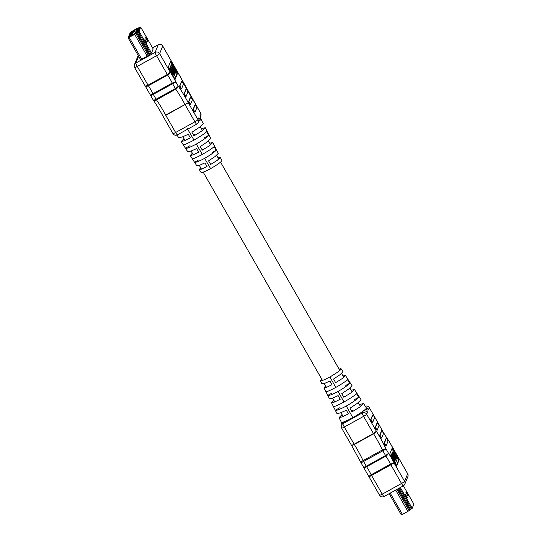 <?xml version="1.0" encoding="UTF-8"?>
<svg xmlns="http://www.w3.org/2000/svg" width="542" height="542" viewBox="0 0 542 542"><rect width="100%" height="100%" fill="white"/><g stroke="black" fill="none" stroke-linecap="round" stroke-linejoin="round"><path stroke-width="0.81" d="M397.374 458.119L398.478 460.422L396.283 465.849M391.927 448.688L393.126 450.7M393.567 450.456L395.159 453.796L394.888 454.46L393.031 451.777L397.171 458.999L395.579 455.659L395.85 455.002L397.706 457.678L393.567 450.456L392.964 450.795L393.052 451.513M393.167 451.452L392.523 452.279M395.22 456.987L395.619 457.692M392.923 452.055L392.361 453.43L396.5 460.653L397.056 459.277L396.026 457.468L395.491 458.796L393.417 455.185L393.824 454.189L395.504 456.567L392.923 452.055L392.313 452.387L391.812 454.081M393.492 455.009L394.766 457.231L395.375 456.899M396.026 457.468L395.213 458.315M392.184 453.878L395.132 459.677L394.976 460.063L391.873 454.65L391.717 455.036L394.664 460.836L391.405 455.802L395.653 462.753L396.317 461.1L392.184 453.878L391.554 454.826M391.561 455.422L390.877 456.283M391.873 454.65L391.243 455.598M321.738 379.129A13.767 1.463 -29.8 0 0 320.403 380.755A13.767 1.463 -29.8 0 0 329.902 376.947A13.767 1.463 -29.8 0 0 341.142 368.817L343.018 371.717L339.997 374.725L333.554 379.034L335.606 382.679L342.314 378.506L345.464 375.511L352.043 385.714L348.73 388.987L341.772 393.627L343.824 397.272L351.06 392.787L354.509 389.535L351.189 390.22M345.464 375.511L342.998 375.911M354.509 389.535L361.067 399.711L357.463 403.248L349.983 408.214L352.036 411.859L359.8 407.069L363.547 403.553L359.387 404.535M341.142 368.817A13.767 1.463 -29.8 0 0 339.109 369.129M329.902 376.947L335.81 387.428C341.833 383.96 345.721 381.385 347.476 379.712L349.739 383.214C348.086 385.125 344.197 387.869 338.072 391.446L344.021 402.001C350.505 398.268 354.671 395.511 356.521 393.736L358.784 397.239C357.043 399.264 352.883 402.205 346.297 406.046L352.822 417.625A16.219 1.721 -29.8 0 0 362.889 411.263A16.219 1.721 -29.8 0 0 366.338 407.882L363.547 403.553M347.747 379.054L350.01 382.557M320.403 380.755L321.962 383.838L324.827 383.302L329.922 381.046L331.975 384.691L326.873 387.191L323.994 387.869L329.461 398.702L332.612 398.099L338.14 395.633L340.193 399.285L334.665 402.001L331.514 402.767L336.968 413.573L340.396 412.896L346.352 410.226L348.411 413.871L342.456 416.818L339.028 417.658L342.036 414.583M331.514 402.767L333.838 400.26M323.994 387.869L325.64 385.945M341.975 424.61L341.338 422.225A16.219 1.721 -29.8 0 0 341.352 422.252A16.219 1.721 -29.8 0 0 343.601 421.954A16.219 1.721 -29.8 0 0 352.822 417.625M346.297 406.046C339.868 409.406 336.196 410.809 335.288 410.247L333.411 406.527C334.197 406.846 337.734 405.335 344.021 402.001M338.072 391.446C332.097 394.569 328.669 395.877 327.788 395.375L325.911 391.656C326.677 391.934 329.976 390.525 335.81 387.428M372.618 422.455L371.439 421.439L370.701 419.704L372.598 415.016L372.916 414.833L373.817 416.005L374.556 417.74L372.659 422.428L371.006 419.542L372.916 414.833M377.096 430.28L375.924 429.264L375.179 427.53L377.124 422.821M381.582 438.099L380.403 437.089L379.664 435.355L381.602 430.646M385.782 446.093L386.087 445.924L384.888 444.914L384.142 443.18L386.039 438.492L386.358 438.309L387.259 439.481L387.997 441.215L386.1 445.903L384.447 443.017L386.358 438.309M366.372 408.004L366.29 407.835A3.293 3.245 22 0 1 368.621 409.447L366.629 408.607L367.374 412.523L366.67 414.264L376.385 431.229C376.256 431.913 375.321 432.773 373.594 433.796L354.305 444.474C352.564 445.375 351.589 445.571 351.385 445.07L361.067 462.868C360.721 462.401 361.392 461.655 363.079 460.639L382.367 449.962C384.17 449.04 385.403 448.729 386.067 449.02L361.067 462.868M396.629 466.154L389.732 454.115L392.205 448.031L399.081 460.09L396.595 466.174M377.137 430.253L375.484 427.367L377.395 422.658L379.034 425.565L377.137 430.253M381.622 438.078L379.969 435.192L381.88 430.483L383.519 433.39L381.622 438.078M369.088 476.879C368.797 476.506 369.495 475.815 371.182 474.799L390.47 464.115L394.095 463.031L369.055 476.879L379.59 495.273A3.293 0.352 150.2 0 1 379.596 495.219M363.364 466.879C363.54 467.346 364.495 467.123 366.243 466.222L385.531 455.537C387.273 454.514 388.214 453.674 388.363 453.031C388.418 454 387.584 455.023 385.877 456.093L366.588 466.777C364.813 467.631 363.736 467.665 363.364 466.879L361.026 462.861M363.391 466.98L369.061 476.879M367.374 412.523A3.293 3.245 22 0 0 362.889 411.263L362.185 413.004L342.896 423.681L343.601 421.954A3.293 3.245 -158 0 0 342.185 423.539A3.293 3.245 -158 0 0 342.171 423.559L341.474 425.287A3.293 3.245 -158 0 0 341.67 428.105A3.293 0.352 -29.8 0 0 341.67 428.166A3.293 0.352 -29.8 0 0 344.319 427.049L354.143 444.203L373.431 433.519L376.385 431.229A26.639 3.55 -119 0 1 386.067 449.02L388.363 453.031A12.906 1.721 -119 0 1 394.095 463.031L404.596 481.371L407.672 473.783L397.164 455.436A12.906 1.721 -119 0 1 391.439 445.443L389.109 441.31M351.385 445.07C351.487 445.409 352.408 445.118 354.143 444.203L354.305 444.474A23.347 3.11 -119 0 1 363.079 460.639L366.588 466.777A9.614 1.28 -119 0 1 371.182 474.799L382.239 494.155L401.527 483.478L390.47 464.115A9.614 1.28 61 0 0 385.877 456.093L382.367 449.962A23.347 3.11 61 0 0 373.594 433.796L363.601 416.364L344.319 427.049A3.293 0.44 61 0 1 342.896 423.681A3.293 3.245 -158 0 0 341.474 425.287A3.293 3.293 0 0 0 341.67 428.166L351.399 445.151M384.082 496.479A3.293 0.44 -119 0 1 384.048 496.519L403.336 485.835A3.293 0.44 61 0 1 401.527 483.478A3.293 0.352 150.2 0 0 404.596 481.371A3.293 3.245 22 0 1 404.793 484.189L407.869 476.601A3.293 3.245 22 0 0 407.672 473.783A3.293 0.352 -29.8 0 0 407.672 473.722L397.137 455.334M391.473 445.436L389.142 441.432A26.639 3.55 -119 0 1 379.041 424.677L369.326 407.659A3.293 0.352 -29.8 0 0 369.278 407.631M379.054 424.643L369.326 407.713L368.621 409.447M335.959 381.812L335.606 382.679M344.231 396.256L343.824 397.272M352.51 410.701L352.036 411.859M354.082 399.84L358.784 397.239M335.288 410.247L340.024 407.625M345.81 385.396L349.739 383.214M327.788 395.375L331.751 393.18M393.431 450.788L392.828 451.12M395.159 453.796L394.664 454.067M393.031 451.777L392.428 452.116M397.571 458.01L397.083 458.281M392.029 454.264L391.426 454.596M391.717 455.036L391.107 455.368M391.405 455.802L390.796 456.14M391.304 456.046L391.107 456.54L395.24 463.769L395.443 463.268L391.304 456.046L390.789 456.337M407.652 495.496L407.957 495.889L408.153 495.408L406.121 491.845L405.924 492.332L407.652 495.496M389.176 493.681L401.317 514.9L407.896 511.404L412.211 508.274L413.858 504.114M406.778 497.664L407.076 498.064L407.272 497.576L405.247 494.019L405.043 494.5L406.778 497.664M409.711 509.995L410.098 509.697M170.412 61.903L171.604 63.902M175.906 71.415L176.963 73.637L174.768 79.064M170.134 68.414L171.719 71.754L171.455 72.418L169.599 69.735L173.731 76.957L172.146 73.617L172.41 72.96L174.267 75.636L170.134 68.414L169.524 68.746L169.619 69.471M171.482 69.437L173.203 72.743M170.242 67.073L169.734 68.638M171.089 64.972L170.52 66.903M172.058 63.651L171.861 64.146L175.994 71.368L176.197 70.873L172.058 63.651L171.455 63.983L171.421 64.776M200.113 117.736L200.323 116.672L200.926 119.071A16.219 1.721 150.2 0 0 200.913 119.03L203.23 123.623L199.483 127.255L191.915 132.268L193.995 135.846L201.57 131.164L205.296 127.709L210.75 138.522L207.301 141.882L200.249 146.57L202.329 150.148L209.381 145.771L212.796 142.58L209.7 143.163M212.796 142.58L218.27 153.413L215.12 156.509L208.575 160.872L210.662 164.45L217.186 160.385L220.303 157.444L218.06 157.756M205.296 127.709L201.353 128.59M220.303 157.444L221.861 160.527A13.767 1.463 150.2 0 1 210.608 168.65L204.625 158.366C210.628 154.856 214.449 152.166 216.082 150.29L214.212 146.57C212.437 148.264 208.474 150.886 202.329 154.423L196.306 144.077C202.762 140.303 206.854 137.417 208.582 135.412L206.705 131.699C204.835 133.501 200.601 136.299 193.995 140.107L187.383 128.752M216.353 149.626L214.476 145.906M208.846 134.755L206.969 131.035M200.926 119.071L200.926 119.071A16.219 1.721 150.2 0 1 198.562 121.564M176.99 135.053L178.711 137.729L182.254 136.99L188.284 134.28L190.371 137.858L184.578 140.724L181.191 141.57L184.002 138.637M193.995 140.107C187.586 143.508 183.995 145.039 183.216 144.707L187.756 151.746L191.014 151.089L196.617 148.583L198.697 152.16L193.325 154.802L190.222 155.568L192.349 153.203M190.222 155.568L196.8 165.771L199.774 165.181L204.951 162.885L207.03 166.462L202.078 168.88L199.246 169.565L200.703 167.79M202.329 154.423C196.373 157.587 193.02 159.016 192.254 158.725L194.517 162.234C195.398 162.708 198.772 161.421 204.625 158.366M190.018 145.696L185.472 148.21C186.387 148.752 189.998 147.37 196.306 144.077M183.216 144.714L181.191 141.57M210.608 168.65A13.767 1.463 150.2 0 1 201.116 172.471L199.246 169.565M194.964 112.255L193.785 111.239L193.047 109.511L194.984 104.796M190.486 104.43L189.307 103.414L188.569 101.686L190.506 96.971M186.001 96.605L184.822 95.595L184.084 93.861L185.981 89.173L186.299 88.983L187.2 90.155L187.938 91.889L186.042 96.578L184.388 93.691L186.299 88.983M181.245 88.942L181.543 88.773L179.903 85.866L181.8 81.178L183.46 84.064L181.563 88.752L181.245 88.942L180.344 87.77L179.605 86.036L181.543 81.32M200.581 113.075A3.293 0.352 150.2 0 1 200.628 113.102L190.913 96.191A26.639 3.55 -119 0 1 181.231 78.394L178.935 74.383A12.906 1.721 -119 0 1 173.21 64.39L162.702 46.043L159.633 53.638L170.134 71.978A12.906 1.721 -119 0 1 175.859 81.977L178.155 85.988A26.639 3.55 -119 0 1 188.264 102.743L197.979 119.707A3.293 0.352 150.2 0 1 194.91 121.808L184.924 104.369A23.347 3.11 61 0 0 175.75 89.186L172.241 83.068A9.614 1.28 61 0 0 167.647 75.04L156.563 55.738L137.275 66.422L148.359 85.724C146.584 86.578 145.507 86.612 145.134 85.826C145.303 86.293 146.265 86.07 148.013 85.169L167.302 74.484C169.036 73.461 169.985 72.621 170.134 71.978C170.181 72.946 169.355 73.969 167.647 75.04L148.359 85.724A9.614 1.28 -119 0 1 152.952 93.746L153.271 94.355L150.859 95.826C150.568 95.453 151.265 94.762 152.952 93.746L172.241 83.068L175.859 81.977L153.271 94.355L156.462 99.864C154.687 100.724 153.582 100.71 153.156 99.836C153.352 100.345 154.321 100.148 156.076 99.247L175.364 88.563C177.105 87.533 178.033 86.673 178.155 85.988C178.264 87.045 177.464 88.109 175.75 89.186L156.462 99.864A23.347 3.11 -119 0 1 165.642 115.046L188.264 102.743L165.798 115.338L175.622 132.492L194.91 121.808A3.293 0.44 -119 0 0 196.719 124.172A3.293 0.44 -119 0 0 196.746 124.132A3.293 3.245 -158 0 0 198.176 122.526L198.88 120.785A3.293 3.245 -158 0 0 198.677 117.966L200.669 118.813L199.923 114.89L200.628 113.156L181.319 78.502M170.676 61.26L177.566 73.299L175.1 79.383L168.216 67.33L170.676 61.26M140.608 59.654L147.187 56.178L151.503 53.048L153.169 48.922L140.683 27.12L139.016 31.246L134.701 34.376L128.122 37.872L130.385 32.256L137.14 28.347L140.683 27.12M195.249 104.653L196.902 107.54L195.005 112.228L193.352 109.342L195.262 104.633M190.764 96.828L192.424 99.714L190.506 104.423L188.867 101.517L190.784 96.808M178.846 74.179L173.284 64.464M145.134 85.826L150.859 95.826M200.344 116.815A3.293 3.245 -158 0 0 199.923 114.89M153.156 99.836L153.271 100.074C156.523 104.769 159.843 110.263 163.223 116.577L163.223 116.584M210.662 164.45L211.001 163.616M202.329 150.148L202.728 149.172M193.995 135.846L194.449 134.721M204.07 137.912L208.582 135.412M194.517 162.234L198.291 160.141M212.349 152.356L216.082 150.29M174.138 75.968L173.643 76.239M169.998 68.746L169.395 69.078M171.719 71.754L171.231 72.025M169.727 69.403L169.321 69.633M174.382 75.365L174.937 73.983L170.818 66.741L170.242 68.136L171.279 69.945L171.814 68.624L173.88 72.235L173.481 73.224L171.794 70.846L174.178 75.474M170.242 68.136L169.639 68.475M173.88 72.235L173.277 72.567M171.929 70.514L171.482 70.765M175.432 72.77L172.641 66.578L175.743 71.998L175.899 71.612L171.665 64.647L170.981 66.32L175.12 73.543L172.329 67.35L175.141 72.926M170.981 66.32L170.378 66.652M171.861 64.146L171.252 64.484M145.242 39.898L144.944 39.505L144.741 39.986L146.774 43.55L146.97 43.062L145.242 39.898L144.782 40.149M139.971 27.52L138.298 31.639L134.755 34.248L128.833 37.466L131.103 31.856L137.939 28.353L131.103 31.856L128.833 37.452L129.274 37.276L138.298 31.639L139.971 27.506M138.623 28.123L139.721 27.595L138.623 28.13M146.123 37.73L145.818 37.33L145.622 37.818L147.648 41.375L147.851 40.894L146.123 37.73L145.662 37.981M135.182 33.387L134.768 33.706M133.996 30.521L132.011 35.433L135.27 33.313L136.93 29.214L133.996 30.521L135.392 32.96L134.978 33.34M133.251 31.45L131.11 32.635L133.251 31.45M133.075 31.883L130.934 33.069L133.075 31.883M132.898 32.317L130.757 33.502L132.898 32.317M132.729 32.75L130.581 33.936L132.729 32.75M132.553 33.184L130.405 34.37L132.553 33.184M132.377 33.618L130.229 34.803L132.377 33.618M132.201 34.051L130.053 35.237L132.201 34.051M132.024 34.485L129.884 35.67L132.024 34.485M131.848 34.918L129.707 36.104L131.848 34.918M131.672 35.345L129.531 36.538L131.74 35.467M133.068 30.989L132.133 31.721M137.214 29.424L139.484 27.913L137.214 29.424M137.038 29.857L139.308 28.347L137.038 29.857M136.862 30.291L139.131 28.78L136.862 30.291M136.686 30.725L138.962 29.214L136.686 30.725M136.509 31.158L138.786 29.647L136.509 31.158M136.333 31.592L138.61 30.081L136.333 31.592M136.157 32.025L138.434 30.515L136.157 32.025M135.981 32.459L138.257 30.948L135.981 32.459M136.178 32.689L136.659 32.398M136.841 32.324L135.839 32.818M138.556 28.042L137.126 28.834L138.501 28.225M138.156 28.333L137.038 29.024M137.038 29.011L137.505 28.97L137.045 29.024M136.896 32.425L136.523 32.567L136.828 32.296M133.589 30.616L132.146 31.429L133.528 30.826M136.455 32.445L135.663 33.076M132.234 31.517L132.709 31.294M136.442 32.527L136.089 32.723M136.665 32.344L135.906 32.791M131.753 35.142L131.022 35.677M136.774 31.788L136.062 32.405L136.875 31.964M137.126 30.921L136.415 31.538L137.228 31.097M137.58 30.23L136.767 30.677M137.478 30.054L136.767 30.664M137.756 29.796L136.943 30.244M137.654 29.62L136.943 30.23M137.824 29.18L137.119 29.81L137.932 29.363M131.787 34.952L131.306 34.986L131.93 34.708M131.963 34.519L131.367 34.844M132.106 34.275L131.36 34.837M132.248 33.787L131.537 34.403L132.282 33.841M132.424 33.353L131.713 33.97L132.458 33.408M132.492 33.218L131.896 33.543M132.634 32.974L131.889 33.536M132.668 32.784L132.18 32.811L132.81 32.54M132.844 32.344L132.248 32.676M132.986 32.107L132.241 32.669M133.129 31.619L132.417 32.235L133.163 31.673M135.297 33.252L134.877 33.157M133.305 31.185L132.594 31.802L133.339 31.24M382.239 494.155A3.293 0.352 150.2 0 1 379.59 495.273A3.293 3.293 0 0 0 384.048 496.519A3.293 0.44 -119 0 1 382.239 494.155M413.878 504.128L403.39 485.808A3.293 3.245 22 0 0 404.793 484.189A3.293 3.293 0 0 1 403.336 485.835A3.293 0.44 61 0 0 403.37 485.801L413.878 504.148M407.869 476.601A3.293 3.293 0 0 0 407.672 473.722A3.293 0.352 -29.8 0 0 407.625 473.701M363.601 416.364A3.293 0.352 -29.8 0 0 366.67 414.264A3.293 3.245 22 0 0 362.185 413.004A3.293 0.44 61 0 0 363.601 416.364M369.326 407.713A3.293 0.352 -29.8 0 0 369.326 407.659A3.293 3.293 0 0 0 365.267 406.222A3.293 3.245 22 0 1 369.326 407.713M392.361 449.365L392.97 449.033M397.875 458.999L398.485 458.661M398.478 460.422L399.081 460.09M392.361 453.43L391.758 453.769M395.606 462.773L395.267 462.963M400.321 487.509L412.211 508.274M390.206 493.112L402.421 514.433M395.68 490.076L407.896 511.404M396.954 489.372L409.108 510.605M397.801 488.904L409.833 509.907M398.56 488.484L410.545 509.405M399.474 487.976L411.432 508.857M406.859 497.807L407.272 497.576M406.554 497.285L407.035 497.014M405.084 494.663L405.545 494.412M407.74 495.639L408.153 495.408M407.435 495.117L407.916 494.846M405.965 492.495L406.425 492.244M163.244 116.618L172.973 133.603A3.293 0.352 150.2 0 0 175.622 132.492A3.293 0.44 61 0 0 177.43 134.85L196.719 124.172A3.293 3.293 0 0 0 198.176 122.526A3.293 3.245 -158 0 0 197.979 119.707L198.677 117.966M138.623 56.219L135.859 63.055L155.148 52.378L158.217 44.783L152.593 47.899M158.305 44.735A3.293 0.44 61 0 0 158.25 44.742A3.293 0.44 61 0 0 158.217 44.783A3.293 3.245 -158 0 1 162.702 46.043A3.293 0.352 -29.8 0 0 162.708 45.989A3.293 0.352 -29.8 0 0 162.654 45.962M138.4 55.826A3.293 3.245 -158 0 0 137.505 57.073A3.293 3.293 0 0 1 138.4 55.819M159.633 53.638A3.293 3.245 -158 0 0 155.148 52.378A3.293 0.44 61 0 0 156.563 55.738A3.293 0.352 150.2 0 0 159.633 53.638M137.505 57.073L134.43 64.661A3.293 3.293 0 0 0 134.626 67.54A3.293 0.352 150.2 0 0 137.275 66.422A3.293 0.44 -119 0 1 135.859 63.055A3.293 3.245 -158 0 0 134.626 67.479A3.293 0.352 150.2 0 0 134.626 67.54L145.161 85.934M200.628 113.102A3.293 0.352 150.2 0 1 200.628 113.156A3.293 3.245 -158 0 1 200.825 115.974A3.293 3.293 0 0 0 200.628 113.102M177.464 134.809A3.293 0.44 61 0 1 177.43 134.85A3.293 3.293 0 0 1 172.973 133.603A3.293 0.352 150.2 0 1 172.973 133.549M170.845 62.581L171.455 62.249M176.36 72.208L176.97 71.876M176.963 73.637L177.566 73.299M170.798 66.761L170.195 67.1M171.651 64.667L171.042 64.999M151.503 53.048L139.016 31.246M150.723 53.631L138.237 31.829M149.836 54.18L137.35 32.378M149.118 54.681L136.631 32.879M148.4 55.379L135.913 33.577M147.187 56.178L134.701 34.376M141.713 59.207L129.226 37.405M128.122 37.872L140.608 59.674L128.142 37.886M147.133 40.603L147.614 40.332M147.431 41.124L147.851 40.894M146.252 42.771L146.733 42.5M146.557 43.292L146.97 43.062M135.547 32.615L134.253 30.345M136.266 30.853L135.561 29.62M136.367 30.596L135.757 29.532M360.538 406.547L358.296 402.625M352.192 391.968L349.949 388.052M343.838 377.381L341.596 373.465M339.854 370.423L220.56 162.126M218.853 159.145L216.658 155.31M210.662 144.85L208.46 141.001M202.464 130.534L200.255 126.679M343.147 416.513L340.945 412.679M334.8 401.947L332.598 398.099M326.453 387.367L324.245 383.512M322.483 380.437L203.189 172.139M201.468 169.131L199.307 165.357M193.277 154.822L191.109 151.049M185.073 140.507L182.911 136.733M339.028 417.658L341.352 422.252M391.514 445.517L397.076 455.233M379.075 424.684C382.456 430.998 385.775 436.5 389.027 441.181M395.633 462.773L395.274 462.976M389.163 493.687L401.317 514.9M152.587 47.879L158.25 44.742A3.293 3.293 0 0 1 162.708 45.989L173.244 64.383M178.907 74.281L181.272 78.4M200.391 117.052L200.825 115.974M150.825 95.826L153.19 99.952M170.818 66.741L170.215 67.079M171.665 64.647L171.062 64.979M153.169 48.902L140.683 27.1"/></g></svg>
